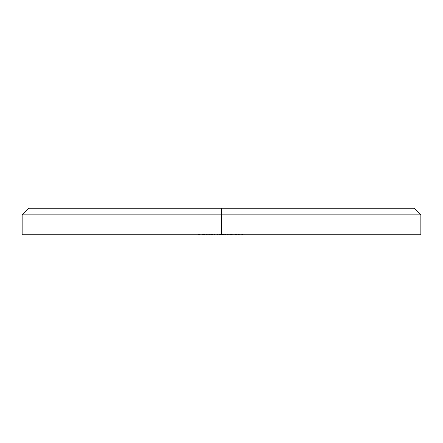 <?xml version="1.0" encoding="UTF-8"?>
<svg xmlns="http://www.w3.org/2000/svg" width="443" height="443" viewBox="0 0 443 443"><rect width="100%" height="100%" fill="white"/><g stroke="black" fill="none" stroke-linecap="round" stroke-linejoin="round"><path stroke-width="0.33" stroke-dasharray="2.21 1.66" d="M221.5 214.855L221.5 208.21L414.205 208.21L28.795 208.21L221.5 208.21L221.5 214.855L420.85 214.855L221.5 214.855L221.5 234.79L221.5 214.855L22.15 214.855L221.5 214.855M420.85 234.79L22.15 234.79L420.85 234.79M224.612 234.79L228.195 234.79L224.612 234.79L224.612 234.125L227.492 234.125L227.492 234.79L224.612 234.79L227.586 234.79L227.492 234.125L227.586 234.79L227.586 234.125L227.586 234.79L227.586 234.125L228.195 234.125L227.752 234.125L227.752 234.79L225.725 234.79L229.784 234.79L229.308 234.79L229.308 234.125L229.784 234.125L229.784 234.79L229.308 234.79L229.784 234.79L229.784 234.125L229.784 234.79L229.784 234.125L229.308 234.125L229.308 234.79L229.308 234.125L229.308 234.79L229.308 234.125L227.735 234.125L227.735 234.79L227.735 234.125L225.725 234.125L225.725 234.79L225.725 234.125L229.308 234.125L229.308 234.79L227.752 234.79L227.752 234.125L225.725 234.125L228.992 234.125L228.2 234.125L228.195 234.79L227.586 234.79L228.195 234.79L228.195 234.125L228.195 234.79L228.195 234.125L227.586 234.125L227.586 234.79L227.586 234.125L227.586 234.79L227.586 234.125L227.115 234.125L227.115 234.79L227.115 234.125L227.115 234.79L227.115 234.125L224.612 234.125L224.612 234.79M218.117 234.79L220.149 234.79L218.117 234.79L218.117 234.125L218.117 234.79L218.117 234.125L220.149 234.125L220.149 234.79L218.117 234.79L220.149 234.79L220.149 234.125L220.149 234.79L220.149 234.125L218.117 234.125L218.117 234.79M210.862 234.79L208.144 234.79L211.593 234.79L210.868 234.79L210.862 234.125L211.173 234.125L211.173 234.79L209.622 234.79L211.389 234.79L207.673 234.79L211.389 234.79L209.517 234.79L209.55 234.125L210.968 234.125L210.968 234.79L210.968 234.125L211.389 234.125L211.389 234.79L211.389 234.125L209.611 234.125L209.611 234.79L209.611 234.125L207.673 234.125L207.673 234.79L209.611 234.79L207.673 234.79L207.673 234.125L208.116 234.125L208.116 234.79L208.116 234.125L209.622 234.125L209.622 234.79L209.622 234.125L211.593 234.125L211.593 234.79L211.173 234.79L211.173 234.125L211.593 234.125L208.144 234.125L208.144 234.79L211.593 234.79L211.593 234.125L208.144 234.125L209.55 234.125L209.55 234.79L208.144 234.79L208.144 234.125L209.622 234.125L207.673 234.125L212.441 234.125L212.441 234.79L210.275 234.79L213.52 234.79L211.411 234.79L212.801 234.79L212.441 234.79L212.441 234.125L212.801 234.125L212.801 234.79L212.801 234.125L211.411 234.125L211.411 234.79L211.411 234.125L211.953 234.125L211.953 234.79L211.953 234.125L213.52 234.125L213.52 234.79L213.52 234.125L211.87 234.125L211.87 234.79L211.87 234.125L210.275 234.125L210.275 234.79L210.275 234.125L210.862 234.125L210.862 234.79M203.669 234.79L205.474 234.79L202.091 234.79L203.669 234.79L203.669 234.125L202.567 234.125L202.567 234.79L203.669 234.79L202.091 234.79L202.567 234.79L202.567 234.125L202.091 234.125L202.091 234.79L202.091 234.125L203.664 234.125L203.664 234.79L203.664 234.125L205.203 234.125L205.203 234.79L201.892 234.79L205.474 234.79L204.588 234.79L205.203 234.79L205.203 234.125L204.588 234.125L204.588 234.79L204.588 234.125L205.159 234.125L205.159 234.79L205.159 234.125L205.474 234.125L205.474 234.79L205.474 234.125L203.647 234.125L203.647 234.79L203.647 234.125L201.892 234.125L201.892 234.79L201.892 234.125L202.362 234.125L202.362 234.79L202.362 234.125L202.778 234.125L202.778 234.79L202.778 234.125L203.658 234.125L203.658 234.79L203.658 234.125L204.998 234.125L204.998 234.79L203.376 234.79L204.998 234.79L204.998 234.125L203.376 234.125L203.376 234.79L203.376 234.125L203.376 234.79L203.376 234.125L204.732 234.125L204.732 234.79L204.732 234.125L203.669 234.125L203.669 234.79M212.474 234.79L212.945 234.79L212.474 234.79L212.474 234.125L212.474 234.79L212.474 234.125L212.945 234.125L212.945 234.79L212.474 234.79L212.945 234.79L212.945 234.125L212.945 234.79L212.945 234.125L212.474 234.125L212.474 234.79M219.03 234.79L224.778 234.79L219.03 234.79L219.03 234.125L219.03 234.79L219.03 234.125L219.506 234.125L219.506 234.79L219.03 234.79L219.506 234.79L219.506 234.125L219.506 234.79L219.506 234.125L220.038 234.125L220.038 234.79L224.778 234.79L220.038 234.79L220.038 234.125L220.835 234.125L220.835 234.79L220.835 234.125L222.059 234.125L222.059 234.79L222.059 234.125L223.477 234.125L223.477 234.79L223.477 234.125L224.778 234.125L224.778 234.79L224.778 234.125L224.778 234.79L224.778 234.125L224.308 234.125L224.308 234.79L224.308 234.125L224.308 234.79L224.308 234.125L223.394 234.125L223.394 234.79L223.394 234.125L222.142 234.125L222.142 234.79L222.142 234.125L222.142 234.79L222.142 234.125L221.672 234.125L221.672 234.79L221.672 234.125L221.672 234.79L221.672 234.125L220.752 234.125L220.752 234.79L220.752 234.125L219.506 234.125L219.506 234.79L219.506 234.125L219.506 234.79L219.506 234.125L219.03 234.125L219.03 234.79M235.327 234.79L238.711 234.79L235.327 234.79L235.327 234.125L235.327 234.79L235.327 234.125L235.803 234.125L235.803 234.79L235.327 234.79L235.803 234.79L235.803 234.125L235.803 234.79L235.803 234.125L237.271 234.125L236.689 234.125L236.689 234.79L235.632 234.79L239.015 234.79L235.632 234.79L235.632 234.125L235.632 234.79L235.632 234.125L237.885 234.125L237.885 234.79L236.689 234.79L236.689 234.125L235.632 234.125L235.632 234.79L239.015 234.79L237.077 234.79L238.949 234.79L237.885 234.79L237.885 234.125L238.949 234.125L238.949 234.79L238.949 234.125L237.077 234.125L237.077 234.79L237.077 234.125L239.015 234.125L239.015 234.79L239.015 234.125L238.428 234.125L238.428 234.79L238.428 234.125L236.49 234.125L236.49 234.79L236.49 234.125L236.108 234.125L236.108 234.79L236.108 234.125L236.108 234.79L236.108 234.125L235.632 234.125L239.015 234.125L237.077 234.125L238.949 234.125L237.287 234.125L237.271 234.79L235.803 234.79L238.711 234.79L237.271 234.79L237.271 234.125L238.711 234.125L238.711 234.79L238.711 234.125L238.711 234.79L238.711 234.125L237.996 234.125L238.472 234.125L238.234 234.79L238.234 234.125L238.234 234.79L238.234 234.125L238.179 234.79L238.179 234.125L237.188 234.125L237.188 234.79L237.188 234.125L235.875 234.125L235.875 234.79L235.875 234.125L235.803 234.79L235.803 234.125L235.803 234.79L235.803 234.125L235.327 234.125L235.327 234.79M242.531 234.79L245.101 234.79L242.531 234.79L242.531 234.125L242.531 234.79L242.531 234.125L245.101 234.125L245.101 234.79L242.531 234.79L245.101 234.79L245.101 234.125L245.101 234.79L245.101 234.125L243.002 234.125L243.002 234.79L243.002 234.125L243.002 234.79L243.002 234.125L245.101 234.125L245.101 234.79L243.002 234.79L245.101 234.79L245.101 234.125L245.101 234.79L245.101 234.125L243.002 234.125L243.002 234.79L243.002 234.125L243.002 234.79L243.002 234.125L242.531 234.125L242.531 234.79M204.428 234.79L206.997 234.79L204.428 234.79L204.428 234.125L204.428 234.79L204.428 234.125L206.997 234.125L206.997 234.79L204.428 234.79L206.997 234.79L206.997 234.125L206.997 234.79L206.997 234.125L204.899 234.125L204.899 234.79L204.899 234.125L204.899 234.79L204.899 234.125L206.997 234.125L206.997 234.79L204.899 234.79L206.997 234.79L206.997 234.125L206.997 234.79L206.997 234.125L204.899 234.125L204.899 234.79L204.899 234.125L204.899 234.79L204.899 234.125L204.428 234.125L204.428 234.79M239.624 234.79L241.651 234.79L239.624 234.79L239.624 234.125L239.624 234.79L239.624 234.125L241.651 234.125L241.651 234.79L239.624 234.79L241.651 234.79L241.651 234.125L241.651 234.79L241.651 234.125L239.624 234.125L239.624 234.79M232.725 234.79L234.751 234.79L231.34 234.79L232.725 234.79L232.725 234.125L232.725 234.79L232.725 234.125L234.751 234.125L234.751 234.79L232.725 234.79L234.751 234.79L234.751 234.125L234.751 234.79L234.751 234.125L232.725 234.125L232.725 234.79L230.864 234.79L231.34 234.79L230.864 234.79L230.864 234.125L230.864 234.79L230.864 234.125L231.34 234.125L231.34 234.79L231.34 234.125L231.34 234.79L231.34 234.125L232.808 234.125L232.808 234.79L232.808 234.125L234.247 234.125L234.247 234.79L234.247 234.125L234.247 234.79L234.247 234.125L233.771 234.125L233.771 234.79L233.771 234.125L233.771 234.79L233.771 234.125L233.716 234.79L233.716 234.125L232.725 234.125L234.751 234.125L232.725 234.125L232.725 234.79L232.725 234.125L231.412 234.125L231.412 234.79L232.725 234.79M198.985 234.79L201.349 234.79L198.985 234.79L198.985 234.125L201.144 234.125L201.144 234.79L197.899 234.79L201.349 234.79L199.068 234.79L201.144 234.79L201.144 234.125L201.144 234.79L201.144 234.125L199.35 234.125L199.35 234.79L199.068 234.125L199.068 234.79L199.068 234.125L199.688 234.125L199.688 234.79L199.688 234.125L201.349 234.125L201.349 234.79L201.349 234.125L199.511 234.125L199.511 234.79L199.511 234.125L197.899 234.125L197.899 234.79L197.899 234.125L198.375 234.125L198.375 234.79L198.375 234.125L199.538 234.125L199.538 234.79L199.538 234.125L200.873 234.125L200.873 234.79L200.873 234.125L199.605 234.125L199.605 234.79L199.605 234.125L198.442 234.125L198.442 234.79L198.442 234.125L198.985 234.125L198.985 234.79M217.474 234.79L213.891 234.79L217.95 234.79L217.303 234.79L217.474 234.125L217.95 234.125L217.95 234.79L217.474 234.79L217.95 234.79L217.95 234.125L217.95 234.79L217.95 234.125L217.474 234.125L217.474 234.79L217.474 234.125L217.474 234.79L217.474 234.125L215.902 234.125L215.902 234.79L217.474 234.79L215.918 234.79L215.902 234.125L213.891 234.125L213.891 234.79L215.902 234.79L213.891 234.79L213.891 234.125L215.918 234.125L215.918 234.79L215.918 234.125L217.474 234.125L217.474 234.79L217.474 234.125L217.474 234.79L217.474 234.125L213.891 234.125L217.95 234.125L214.368 234.125L217.474 234.125L215.924 234.125L215.924 234.79L217.474 234.79L215.918 234.79L215.918 234.125L217.474 234.125L217.474 234.79L214.063 234.79L217.303 234.79L214.368 234.79L214.368 234.125L215.918 234.125L215.918 234.79L214.368 234.79L215.924 234.79L215.924 234.125L214.368 234.125L214.368 234.79L215.841 234.79L215.841 234.125L217.646 234.125L217.646 234.79L215.824 234.79L215.824 234.125L214.063 234.125L214.063 234.79L215.824 234.79L214.063 234.79L214.063 234.125L215.824 234.125L215.824 234.79L215.824 234.125L217.646 234.125L215.824 234.125L215.824 234.79L217.646 234.79L217.646 234.125L214.074 234.125L215.841 234.125L214.534 234.125L214.534 234.79L214.534 234.125L215.841 234.125L215.841 234.79L217.17 234.79L217.17 234.125L215.841 234.125L217.17 234.125L217.17 234.79L216.97 234.125L216.97 234.79L215.841 234.79L215.841 234.125L215.841 234.79L214.534 234.79L217.474 234.79M207.712 234.79L209.517 234.79L205.945 234.79L207.712 234.79L207.712 234.125L205.945 234.125L205.945 234.79L207.712 234.79L205.945 234.79L205.945 234.125L207.712 234.125L207.712 234.79L207.712 234.125L209.533 234.125L209.533 234.79L207.712 234.79L209.533 234.79L209.533 234.125L207.712 234.125L207.712 234.79M230.432 234.79L232.254 234.79L228.666 234.79L230.432 234.79L230.432 234.125L228.666 234.125L228.666 234.79L230.432 234.79L228.666 234.79L228.666 234.125L230.432 234.125L230.432 234.79L230.432 234.125L232.254 234.125L232.254 234.79L230.432 234.79L232.254 234.79L232.254 234.125L230.432 234.125L230.432 234.79L230.449 234.125L234.247 234.125L231.34 234.125L231.34 234.79L231.412 234.125L231.34 234.79L231.34 234.125L230.864 234.125L230.864 234.79L231.34 234.79L231.34 234.125L232.254 234.125L226.201 234.125L231.778 234.125L229.308 234.125L229.308 234.79L229.009 234.125L230.449 234.125L229.142 234.125L229.142 234.79L231.778 234.79L231.778 234.125L230.449 234.125L230.449 234.79L230.449 234.125L231.778 234.125L231.778 234.79L231.578 234.125L231.578 234.79L229.142 234.79L229.142 234.125L230.449 234.125L230.449 234.79L231.778 234.79L230.449 234.79M204.428 234.125L206.997 234.125L204.428 234.125M242.531 234.125L245.101 234.125L242.531 234.125M239.624 234.125L241.651 234.125L239.624 234.125M237.094 234.125L236.108 234.125L237.094 234.125L236.108 234.125L236.108 234.79L237.094 234.79L237.094 234.125L237.094 234.79L238.472 234.79L238.472 234.125L237.094 234.125M238.472 234.79L237.071 234.79L237.071 234.125L238.472 234.125L238.467 234.79M237.071 234.79L236.108 234.79L236.108 234.125L237.071 234.125L237.071 234.79L236.108 234.79L236.108 234.125L236.108 234.79L238.439 234.79L237.071 234.79M229.308 234.125L227.757 234.125L227.757 234.79L229.308 234.79L229.308 234.125L229.308 234.79L227.752 234.79L227.752 234.125L229.308 234.125M227.752 234.79L226.201 234.79L226.201 234.125L227.752 234.125L227.752 234.79L227.757 234.125L226.201 234.125L226.201 234.79L227.752 234.79M235.327 234.125L238.711 234.125L235.327 234.125M201.144 234.125L197.899 234.125L201.144 234.125M219.03 234.125L224.778 234.125L219.03 234.125M212.474 234.125L212.945 234.125L212.474 234.125M211.123 234.125L208.193 234.125L211.123 234.125L211.123 234.79L208.193 234.79L208.193 234.125L211.123 234.125L208.193 234.125L208.193 234.79L208.653 234.79L208.653 234.125L208.653 234.79L209.644 234.79L209.644 234.125L209.644 234.79L211.123 234.79L211.123 234.125L210.746 234.125L213.52 234.125L211.106 234.125M202.567 234.125L205.474 234.125L202.567 234.125M205.945 234.125L209.533 234.125L205.945 234.125M207.728 234.125L209.057 234.125L206.421 234.125L207.728 234.125L206.421 234.125L206.421 234.79L207.728 234.79L207.728 234.125L207.728 234.79L209.057 234.79L209.057 234.125L207.728 234.125L209.057 234.125L209.057 234.79L208.858 234.125L208.858 234.79L207.728 234.79L207.728 234.125L207.728 234.79L206.421 234.79L206.421 234.125L207.728 234.125M213.05 234.125L211.859 234.125L211.859 234.79L213.05 234.79L213.05 234.125L213.05 234.79L211.898 234.79L211.898 234.125L213.05 234.125M211.898 234.79L210.746 234.79L210.746 234.125L211.898 234.125L211.898 234.79L208.193 234.79L211.859 234.79L211.859 234.125L210.746 234.125L210.746 234.79L211.898 234.79M218.117 234.125L220.149 234.125L218.117 234.125M221.229 234.79L222.452 234.79L222.452 234.125L221.229 234.125L221.229 234.79L221.229 234.125L220.758 234.125L220.758 234.79L221.229 234.79M222.475 234.79L220.758 234.79L220.758 234.125L222.475 234.125L222.475 234.79L222.475 234.125L224.069 234.125L224.069 234.79L222.475 234.79M223.001 234.79L224.069 234.79L224.069 234.125L223.001 234.125L223.001 234.79L223.001 234.125L221.683 234.125L221.683 234.79L223.001 234.79M224.136 234.79L221.683 234.79L221.683 234.125L224.136 234.125L224.136 234.79L224.136 234.125L224.136 234.79L224.136 234.125L220.553 234.125L220.553 234.79L224.136 234.79M222.596 234.79L220.553 234.79L220.553 234.125L222.596 234.125L222.596 234.79L222.596 234.125L223.599 234.125L223.599 234.79L222.596 234.79M222.452 234.79L223.599 234.79L223.599 234.125L222.452 234.125L222.452 234.79M221.229 234.125L224.136 234.125L221.229 234.125M227.492 234.125L224.612 234.125L227.492 234.125M227.115 234.125L225.542 234.125L227.115 234.125L227.115 234.79L225.542 234.79L225.542 234.125L227.115 234.125L225.542 234.125L225.542 234.79L227.115 234.79L227.115 234.125M229.308 234.79L228.859 234.79L229.308 234.79M207.728 234.79L209.057 234.79L207.728 234.79M215.841 234.79L217.17 234.79L215.841 234.79M225.542 234.79L227.115 234.79L225.542 234.79"/><path stroke-width="0.66" d="M420.85 234.79L22.15 234.79L221.5 234.79L221.5 214.855L420.85 214.855L221.5 214.855L221.5 234.79L420.85 234.79L420.85 214.855L414.205 208.21L221.5 208.21L221.5 214.855L22.15 214.855L221.5 214.855L221.5 208.21L414.205 208.21M28.795 208.21L221.5 208.21L28.795 208.21L22.15 214.855L22.15 234.79"/></g></svg>

